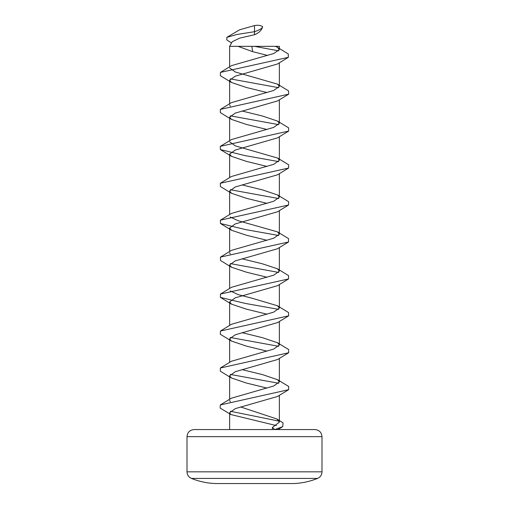 <?xml version="1.0" encoding="UTF-8"?>
<svg xmlns="http://www.w3.org/2000/svg" width="509" height="509" viewBox="0 0 509 509"><rect width="100%" height="100%" fill="white"/><g stroke="black" fill="none" stroke-linecap="round" stroke-linejoin="round"><path stroke-width="0.76" d="M262.669 26.653C262.3 28.332 259.577 30.012 254.5 31.692L254.5 34.739C259.024 32.843 261.747 30.146 262.669 26.653C260.506 25.297 257.783 24.947 254.5 25.596L254.5 31.692L236.755 34.517L226.868 37.335L226.804 39.937L231.582 42.972M254.5 34.739L239.701 38.118L232.327 41.674L229.635 46.344L229.635 66.806M279.365 49.596L277.545 47.388L288.272 53.948L288.355 57.313L220.467 72.405L231.538 65.623L273.721 53.534L279.365 49.596L279.365 46.344L229.635 46.344M239.758 29.745L254.5 25.596M272.366 429.551L272.366 427.503L279.365 422.133L276.928 418.996L240.604 406.945M230.297 401.747L229.635 400.379M277.577 379.714L288.686 386.484L288.628 389.697L220.314 404.948L231.423 398.178L273.677 386.013L279.365 381.941L277.577 379.714L262.625 374.662L242.049 369.617M277.545 342.761L288.628 349.537L288.686 352.743L220.34 368.013L231.436 361.244L273.683 349.079L279.365 344.994L277.545 342.761L262.549 337.715L242.004 332.663M277.481 305.775L288.552 312.558L288.667 315.828L220.41 331.047L231.487 324.271L273.702 312.132L279.365 308.066L277.481 305.775L252.426 298.331L238.212 294.647L230.265 290.906M277.443 268.79L288.514 275.579L288.565 278.938L220.473 294.062L231.544 287.28L273.727 275.165L279.365 271.138L277.443 268.79L262.358 263.789L241.909 258.782M230.259 253.972L229.635 252.668M277.481 231.856L288.552 238.626L288.514 241.991L220.48 257.096L231.55 250.313L273.721 238.206L279.365 234.197L277.481 231.856L238.18 220.728L230.253 217.031M277.558 194.96L288.654 201.723L288.546 205.012L220.403 220.168L231.474 213.411L273.689 201.265L279.365 197.237L277.558 194.96L262.555 189.921L241.991 184.894M277.583 158.051L288.686 164.821L288.616 168.034L220.314 183.278L231.423 176.508L273.683 164.343L279.365 160.271L277.583 158.051L235.323 145.879L229.635 141.801M277.551 121.097L288.641 127.874L288.679 131.074L220.327 146.35L231.43 139.581L273.689 127.409L279.365 123.324L277.551 121.097L262.568 116.052L242.017 111M230.265 106.184L229.635 104.86M231.48 102.614L273.708 90.468L279.365 86.396L277.488 84.119L235.285 71.985L229.635 67.932M277.545 47.388L275.503 46.344M238.066 46.344L252.598 51.644L267.632 55.443M288.355 57.313L277.418 64.019L235.26 76.178L229.635 80.18L231.455 82.477L246.464 87.51L267.015 92.53M277.488 84.119L288.558 90.895L288.673 94.159L277.57 100.922L235.323 113.087L229.635 117.146L231.417 119.38L246.388 124.438L266.958 129.477M288.679 131.074L277.577 137.85L235.317 150.015L229.635 154.1L231.442 156.32L246.407 161.372L266.971 166.424M288.616 168.034L277.532 174.803L235.298 186.956L229.635 191.034L231.5 193.299L246.521 198.325L267.034 203.371M288.546 205.012L277.475 211.795L235.285 223.915L229.635 227.962L231.55 230.291L246.617 235.292L267.085 240.312M288.514 241.991L277.443 248.774L235.266 260.888L229.635 264.896L231.544 267.25L246.617 272.245L267.085 277.252M288.565 278.938L277.494 285.702L235.292 297.835L229.635 301.85L231.461 304.147L246.483 309.179L267.028 314.193M288.667 315.828L277.564 322.598L235.317 334.757L229.635 338.809L231.423 341.049L246.394 346.107L266.964 351.14M288.686 352.743L277.577 359.513L235.323 371.685L229.635 375.769L231.436 377.983L246.42 383.042L266.964 388.087M288.628 389.697L277.539 396.466L235.298 408.625L229.635 412.729L230.952 414.581L276.406 425.594M278.111 429.437L274.917 429.551L282.737 426.637L278.111 429.437M187.007 436.658C187.427 432.345 189.793 429.978 194.107 429.551L314.893 429.551C319.207 429.978 321.573 432.345 321.993 436.658L187.007 436.658L187.007 471.837L321.993 471.837C321.853 474.929 320.371 477.124 317.552 478.422L191.448 478.422C199.14 481.52 207.138 483.232 215.422 483.55L293.578 483.55C301.862 483.232 309.86 481.52 317.552 478.422M254.443 46.344L278.754 50.849M220.467 72.405L220.372 75.714L231.455 82.477M230.246 78.863L278.735 87.707M288.673 94.159L220.403 109.384L220.314 112.61L231.417 119.38M230.253 115.81L278.741 124.66M220.327 146.35L220.346 149.551L244.944 155.582L278.747 161.614M220.314 183.278L220.422 186.523L231.5 193.299M230.265 189.717L278.747 198.561M220.403 220.168L220.48 223.502L245.16 229.502L278.747 235.502M220.48 257.096L220.473 260.468L231.544 267.25M230.259 263.592L278.735 272.436M220.473 294.062L220.391 297.39L245.071 303.383L278.735 309.377M220.41 331.047L220.314 334.279L231.423 341.049M230.253 337.473L278.735 346.324M220.34 368.013L220.34 371.214L231.436 377.983M230.259 374.427L278.747 383.277M220.314 404.948L220.123 408.065L230.952 414.587M230.392 411.247L279.142 421.166M276.928 418.996L283.055 422.852L282.737 426.637M251.891 46.344L252.598 51.644M272.366 427.503L274.917 429.551M229.635 80.18L229.635 103.76M229.635 117.146L229.635 140.694M229.635 154.1L229.635 177.616M229.635 191.034L229.635 214.55M229.635 227.962L229.635 251.51M229.635 264.896L229.635 288.476M229.635 301.85L229.635 325.429M229.635 338.809L229.635 362.363M229.635 375.769L229.635 399.285M229.635 412.729L229.635 429.551M279.365 62.804L279.365 86.396M279.365 99.809L279.365 123.324M279.365 136.736L279.365 160.271M279.365 173.664L279.365 197.237M279.365 210.611L279.365 234.197M279.365 247.578L279.365 271.138M279.365 284.537L279.365 308.066M279.365 321.478L279.365 344.994M279.365 358.406L279.365 381.941M279.365 395.334L279.365 422.133M279.365 428.673L279.365 429.551M321.993 436.658L321.993 471.837M220.346 149.551L231.442 156.32M220.48 223.502L231.55 230.291M220.391 297.39L231.461 304.147M220.403 109.384L231.48 102.608M226.868 37.335L239.752 29.745M187.007 471.837C187.147 474.929 188.629 477.124 191.448 478.422"/></g></svg>
